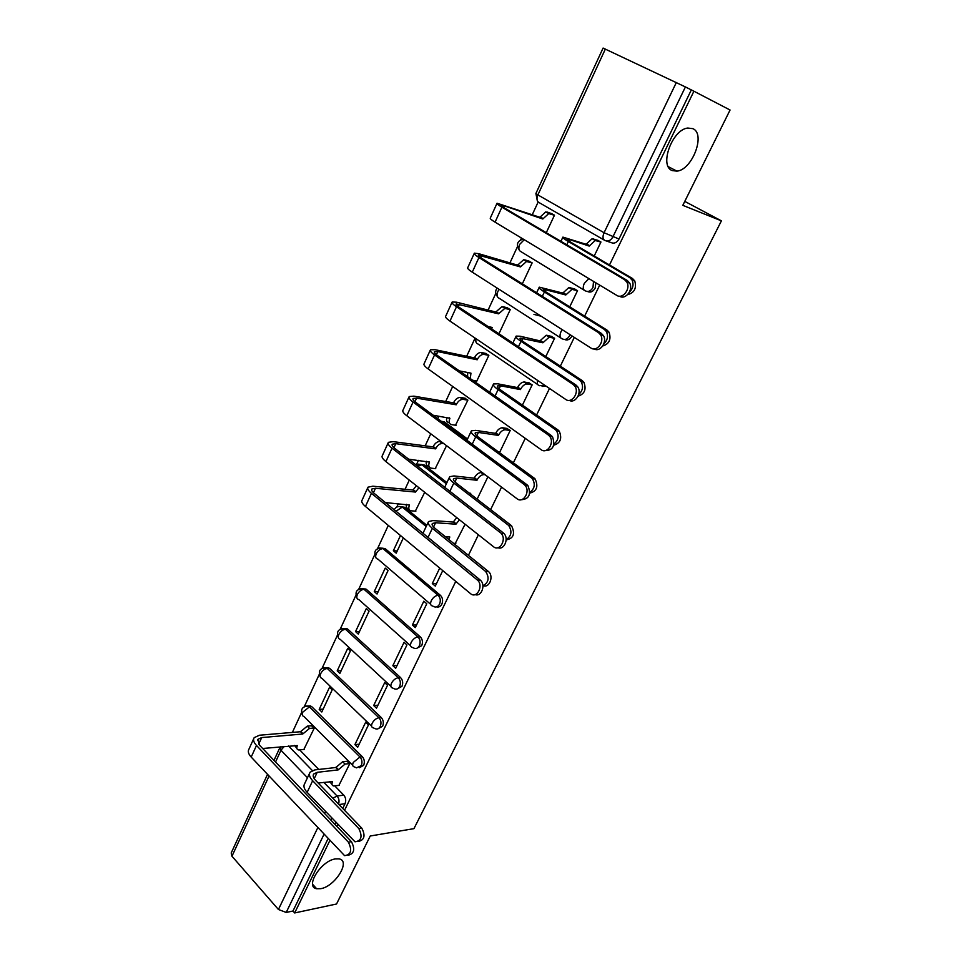 <?xml version="1.0" encoding="UTF-8"?>
<svg xmlns="http://www.w3.org/2000/svg" width="961" height="961" viewBox="0 0 961 961"><rect width="100%" height="100%" fill="white"/><g stroke="black" fill="none" stroke-linecap="round" stroke-linejoin="round"><path stroke-width="1.44" d="M672.304 170.602C658.934 166.349 672.015 129.603 687.752 128.041L692.833 128.654C705.999 133.879 692.232 169.965 676.916 171.13L672.304 170.602M320.758 888.685L316.649 888.745C304.625 887.015 320.998 860.792 335.317 858.93L339.041 858.894C351.137 860.6 335.185 886.462 320.758 888.685M587.423 291.483L587.423 291.483C590.462 292.853 593.045 291.736 595.159 288.132L595.904 282.822M564.527 339.473C567.434 340.687 569.873 339.593 571.843 336.206L571.987 335.906M542.112 386.442L546.28 386.274M436.63 606.884C438.805 607.448 440.546 606.535 441.856 604.145C443.189 600.673 442.709 597.742 440.426 595.34L438.12 595.315C440.402 597.706 440.883 600.649 439.537 604.133C437.844 607.028 435.753 607.76 433.243 606.319L432.714 606.055C430.48 605.61 430.011 603.808 431.297 600.661C433.135 597.382 435.405 595.604 438.12 595.315L382.995 548.623C380.268 548.815 378.033 550.509 376.28 553.692C375.09 556.791 375.631 558.593 377.901 559.122L430.648 604.289M416.762 648.315L421.711 645.66C423.02 642.248 422.552 639.329 420.317 636.903L417.999 636.951C420.233 639.377 420.702 642.308 419.38 645.72C417.843 648.423 415.873 649.155 413.494 647.942L412.521 647.474C410.419 647.017 409.975 645.299 411.2 642.32C413.014 639.113 415.272 637.311 417.999 636.951L364.063 589.345C361.336 589.61 359.102 591.315 357.384 594.451C356.243 597.37 356.747 599.099 358.885 599.628L410.563 645.732M397.265 688.917L401.962 686.346C403.248 683.007 402.803 680.1 400.617 677.637L398.274 677.757C400.473 680.22 400.917 683.127 399.632 686.478C398.214 689.001 396.388 689.746 394.142 688.725L392.737 688.076C390.743 687.608 390.334 685.962 391.511 683.151C393.289 679.992 395.548 678.202 398.274 677.757L345.504 629.287C342.765 629.623 340.554 631.329 338.861 634.416C337.767 637.179 338.236 638.825 340.254 639.365L390.899 686.358M378.141 728.714L382.61 726.24C383.871 722.948 383.439 720.053 381.289 717.567L378.946 717.759C381.085 720.245 381.529 723.14 380.268 726.444C378.97 728.786 377.277 729.531 375.174 728.678L373.336 727.873C371.463 727.405 371.09 725.843 372.207 723.189C373.961 720.077 376.207 718.275 378.946 717.759L327.305 668.46C324.554 668.868 322.343 670.586 320.686 673.613C319.641 676.22 320.073 677.793 321.971 678.346L371.607 726.204M359.366 767.743L363.642 765.352C364.868 762.121 364.447 759.238 362.345 756.727L359.991 756.98C362.093 759.502 362.513 762.385 361.276 765.629L356.555 767.851L354.321 766.902C352.567 766.434 352.219 764.944 353.288 762.433L359.991 756.98L309.442 706.888L302.847 712.077C301.862 714.54 302.247 716.041 304.036 716.582L352.699 765.28M538.148 202.026L532.274 214.687M521.463 238.04L520.658 239.769M517.462 246.665L509.943 262.894M495.792 293.441L488.08 310.079M474.554 339.245L466.674 356.279M452.679 386.466L445.7 401.518M438.937 416.125L437.76 418.66M430.756 433.783L425.158 445.844M418.443 460.355L416.401 464.752M409.29 480.092L405.037 489.269M398.359 503.684L396.797 507.072M388.292 525.403L377.577 548.551M374.634 554.893L358.729 589.225M355.798 595.532L340.242 629.107M337.335 635.377L322.115 668.231M319.22 674.478L304.325 706.611M301.442 712.834L292.372 732.426M684.773 201.39L721.411 220.85L682.815 205.342L730.072 110.01L693.914 91.223L609.49 264.972M721.411 220.85L413.939 828.658L370.237 835.998L336.542 904.001L294.667 912.95L329.779 840.695M336.77 826.292L337.695 824.382M344.543 810.303L455.766 581.381M468.415 555.338L478.41 534.772M490.639 509.594L501.57 487.107M513.366 462.83L525.259 438.348M536.586 415.032L549.5 388.46M560.335 366.141L574.306 337.395M584.636 316.133L599.7 285.117M605.358 49.059L537.884 194.915L535.926 193.437L603.088 48.062L685.409 86.934L612.902 236.886C610.715 240.598 608.073 241.812 604.962 240.502C602.727 239.301 602.427 236.706 604.061 232.73L676.352 82.478M693.914 91.223L685.409 86.934M299.712 749.94L318.74 769.449M334.8 785.93L343.774 795.131L337.083 796.02C338.993 798.339 339.485 801.03 338.572 804.117M294.667 912.95L292.973 911.016L286.21 912.445L278.426 909.49L231.961 856.227L231.205 852.972L267.494 774.434M338.909 785.401L349.792 763.647L346.921 761.256M303.82 749.544L314.283 728.078L311.532 725.783M319.196 709.398L321.815 711.981L332.194 689.818L329.539 687.259L319.196 709.398L323.16 709.11M354.909 744.607L357.66 747.322L368.483 724.846L365.697 722.155L354.909 744.607L359.162 744.198M337.203 670.862L339.882 673.409L350.465 650.825L347.75 648.303L337.203 670.862L341.155 670.694M373.685 705.53L376.496 708.197L387.535 685.277L384.688 682.634L373.685 705.53L377.925 705.23M355.558 631.593L358.297 634.104L369.084 611.076L366.309 608.601L355.558 631.593L359.486 631.545M392.833 665.673L395.704 668.303L406.959 644.915L404.052 642.32L392.833 665.673L397.049 665.505M374.273 591.568L377.06 594.018L388.064 570.534L385.229 568.107L374.273 591.568L378.19 591.628M412.365 625.034L415.296 627.605L426.78 603.748L423.813 601.202L412.365 625.034L416.557 624.986M400.473 535.505L393.349 550.737L397.241 550.929M393.349 550.737L396.208 553.152L403.344 537.896M439.73 568.083L432.294 583.555L436.45 583.651M432.294 583.555L435.285 586.09L442.745 570.594M415.344 511.156L424.714 492.284M455.298 543.409L465.076 524.225M435.225 468.62L446.541 445.676M455.502 425.218L467.875 400.124L464.668 398.142M499.516 452.667L510.219 430.456L506.843 428.39M476.188 380.916L476.704 381.277L488.861 355.318L485.593 353.396M522.412 405.146L532.178 384.844L528.742 382.814M545.8 356.543L554.617 338.248L551.097 336.278M498.951 333.779L510.279 309.574L506.94 307.7M533.944 314.379L541.235 316.253M569.729 306.847L577.537 290.642L573.945 288.732M522.352 283.807L532.154 262.87L528.742 261.056M441.255 421.242L444.342 421.867L467.514 439.009M420.918 464.403L424.281 465.004L446.937 482.566M401.121 506.663L404.605 507.288L426.768 525.247M381.745 548.106L385.109 548.575L440.426 595.34M362.741 588.733L366.405 589.381L420.317 636.903M344.122 628.59L347.858 629.251L400.617 677.637M325.863 667.691L329.659 668.363L381.289 717.567M307.964 706.035L311.808 706.731L362.345 756.727M594.21 255.998L600.949 242.004L597.286 240.154M477.136 499.167L487.9 476.812M546.292 232.682L554.497 215.168L551.013 213.414M691.295 89.986L619.004 239.013C616.83 242.701 614.187 243.89 611.088 242.592L606.547 241.043M342.741 808.441L345.023 803.708C346.236 800.537 345.828 797.666 343.774 795.131M292.973 911.016L328.001 838.809M334.981 824.406L335.906 822.508M309.562 773.293L304.613 783.768C303.208 786.098 304.048 788.969 307.148 792.357L355.029 841.812C361.432 840.875 362.693 836.478 358.837 828.61L361.768 828.13C365.6 835.541 364.495 839.986 358.453 841.452M318.175 783.023L332.554 781.605C331.533 784.02 331.857 785.461 333.551 785.942L339.341 785.353M331.989 784.344L329.623 781.617M349.72 763.563L345.047 764.091L338.164 769.893L335.809 767.515L314.86 769.893L310.079 772.212C308.685 774.518 309.538 777.353 312.661 780.728L358.837 828.61M335.809 767.515L342.681 761.725L347.365 761.208M361.768 828.13L315.604 780.368C313.286 777.857 312.649 775.743 313.682 774.037L317.214 772.32L338.164 769.893M253.704 738.685L248.935 749.196C247.65 751.37 248.406 754.001 251.193 757.088L344.591 855.662C351.053 854.713 352.315 850.221 348.399 842.184L351.426 841.668C355.306 849.248 354.201 853.776 348.086 855.266M262.677 748.487L297.357 745.556C296.372 747.934 296.745 749.4 298.451 749.928L304.253 749.496M314.211 728.006L309.526 728.402L302.739 734.012L300.493 731.729L259.458 735.225L254.184 737.64C252.911 739.778 253.68 742.385 256.491 745.46L348.399 842.184M351.426 841.668L259.53 745.183L257.812 739.369L261.704 737.567L302.739 734.012M296.853 748.283L294.571 745.472M300.493 731.729L307.268 726.132L309.526 728.402M311.965 725.759L307.268 726.132M482.915 585.814C488.717 582.51 489.63 577.729 485.641 571.459L488.476 571.555C494.014 576.047 489.569 588.24 483.335 585.705M445.375 536.718L449.796 536.983L448.895 539.565M446.228 537.415L446.36 536.779M459.454 519.781L455.922 524.201L453.232 522.063L432.882 520.586L428.51 521.571C427.465 523.06 428.75 525.307 432.342 528.31L485.389 571.254M453.232 522.063L456.763 517.643M488.236 571.351L435.213 528.502C432.534 526.268 431.585 524.598 432.354 523.481L435.585 522.748L455.922 524.201M455.826 543.433L453.532 543.301M506.171 539.638C511.444 536.106 512.309 531.421 508.753 525.595L511.576 525.799C515.348 533.811 513.546 538.52 506.159 539.926M469.364 493.185L470.722 493.317L470.409 493.99M485.137 474.734L483.755 474.602C481.149 474.866 478.962 476.608 477.185 479.839L474.229 478.182L454.012 475.947L449.712 476.68C448.751 478.025 450.108 480.152 453.796 483.083L508.129 525.03M474.229 478.182L474.434 477.749C476.2 474.53 478.386 472.788 481.005 472.524L482.386 472.668M510.94 525.235L456.643 483.371C453.892 481.197 452.883 479.611 453.604 478.614L456.775 478.073L476.98 480.272M529.871 492.356C534.688 488.705 535.517 484.152 532.37 478.698L531.373 477.773L534.16 478.097L535.157 479.022C538.556 486.602 536.755 491.299 529.775 493.125M510.207 430.492L505.102 429.747C502.555 430.047 500.417 431.789 498.687 434.973L495.672 433.375L475.587 430.372L471.383 430.828C470.494 432.006 471.935 434.012 475.707 436.859L531.373 477.773M495.672 433.375L495.876 432.93C497.606 429.759 499.732 428.017 502.291 427.729L507.456 428.486M534.16 478.097L478.53 437.267C475.719 435.153 474.65 433.651 475.311 432.774L478.422 432.438L498.483 435.405M554.065 443.97C558.449 440.27 559.266 435.874 556.503 430.744L555.134 429.435L557.897 429.879L559.266 431.189C562.281 438.468 560.443 443.129 553.764 445.207M532.154 384.893L526.904 383.944C524.43 384.28 522.34 386.01 520.658 389.145L517.571 387.607L497.642 383.799L493.522 383.98C492.705 384.989 494.23 386.875 498.098 389.625L555.134 429.435M517.571 387.607L517.775 387.163C519.457 384.04 521.535 382.31 524.021 381.973L529.415 382.946M557.897 429.879L500.909 390.154C498.026 388.1 496.885 386.694 497.486 385.95L500.537 385.805L520.442 389.589M578.726 394.466C582.75 390.779 583.567 386.514 581.153 381.697L579.447 380.003L582.186 380.568L583.88 382.262C586.546 389.361 584.624 393.998 578.114 396.148M554.581 338.32L549.187 337.167L542.881 342.789L539.926 340.855L520.165 336.218L516.141 336.098C515.408 336.927 517.018 338.68 520.994 341.347L579.447 380.003M539.926 340.855L546.232 335.245L551.854 336.458M582.186 380.568L523.781 341.996C520.814 340.002 519.613 338.704 520.165 338.08L542.881 342.789M603.868 343.846C607.616 340.194 608.445 336.086 606.343 331.485L604.325 329.407L607.028 330.116L609.046 332.182C611.376 339.293 609.286 343.882 602.775 345.96M577.489 290.739L571.963 289.357L565.801 294.967L562.774 293.093L539.265 287.159C538.616 287.795 540.322 289.405 544.394 291.988L604.325 329.407M562.774 293.093L568.936 287.495L574.822 288.985M607.028 330.116L547.157 292.757C544.13 290.835 542.845 289.633 543.337 289.153L565.801 294.967M629.419 292.144C633.035 288.576 633.936 284.552 632.098 280.083L629.791 277.633L632.458 278.474L634.765 280.912C636.747 288.264 634.38 292.829 627.665 294.607M600.901 242.112L595.231 240.49L589.225 246.088L586.126 244.286L562.906 237.115C562.353 237.559 564.155 239.025 568.335 241.511L629.791 277.633M586.126 244.286L592.132 238.7L598.391 240.526M632.458 278.474L571.074 242.4L567.026 239.133L569.849 239.673L589.225 246.088M367.691 487.864L362.081 500.2C361.12 501.63 362.249 503.72 365.456 506.459L470.434 593.562C476.788 599.34 483.972 585.561 477.425 580.072L480.344 580.144C485.954 584.756 481.473 597.153 475.142 594.607M385.445 502.591L409.47 505.042C408.185 508.369 408.761 510.291 411.176 510.82L415.861 511.192M418.972 487.744L415.524 492.056L412.966 490.026L372.88 486.194L368.015 487.167C367.066 488.548 368.207 490.603 371.439 493.329L477.161 579.843M480.092 579.927L374.418 493.594C372.015 491.564 371.162 490.038 371.859 489.005L375.463 488.284L415.524 492.056M408.918 508.994L408.641 508.765C406.635 508.429 405.902 506.964 406.431 504.357M412.966 490.026L416.401 485.713M388.1 442.961L382.334 455.646C381.433 456.931 382.622 458.914 385.914 461.592L493.449 546.677C499.696 552.155 507.108 539.037 500.993 533.247L503.888 533.439C509.234 538.424 504.177 550.437 497.906 547.71M408.653 459.19L429.483 462.109C428.174 465.508 428.714 467.526 431.117 468.151L435.765 468.68M443.73 443.55L442.336 443.381C439.718 443.586 437.555 445.279 435.85 448.451L433.039 446.877L393.181 441.64L388.388 442.336C387.499 443.574 388.712 445.52 392.028 448.174L500.333 532.646M503.228 532.838L394.995 448.547C392.52 446.577 391.62 445.123 392.268 444.198L395.812 443.682L435.657 448.871M428.99 466.505L428.522 466.145C426.468 465.701 425.771 464.091 426.432 461.304M433.039 446.877L433.231 446.457C434.937 443.297 437.099 441.616 439.718 441.411L442.673 443.417M441.111 441.579L440.042 441.435M408.93 397.109L403.007 410.155C402.166 411.284 403.44 413.158 406.803 415.753L516.982 498.723C523.144 503.9 530.76 491.395 525.078 485.353L524.033 484.368L526.904 484.68L527.949 485.665C531.337 494.495 529.067 499.179 521.162 499.732M433.135 415.224L449.904 418.299C448.559 421.783 449.075 423.885 451.454 424.606L456.079 425.303M467.863 400.16L462.734 399.32C460.175 399.56 458.061 401.23 456.403 404.353L453.532 402.839L413.903 396.148L409.194 396.545C408.377 397.638 409.662 399.476 413.062 402.046L524.033 484.368M526.904 484.68L416.005 402.539C413.47 400.617 412.509 399.247 413.122 398.443L416.594 398.142L456.211 404.785M449.508 423.164L448.811 422.648C446.709 422.095 446.06 420.341 446.841 417.362M453.532 402.839L453.724 402.419C455.382 399.295 457.496 397.626 460.043 397.386L463.25 399.356M465.268 398.25L460.571 397.434M430.216 350.272L424.125 363.678C423.357 364.651 424.702 366.405 428.162 368.928L541.067 449.652C547.133 454.541 554.929 442.601 549.692 436.354L548.275 434.961L551.121 435.405L552.539 436.787C555.47 445.832 552.935 450.445 544.935 450.637M459.31 370.874L470.95 373.144L470.289 378.586M488.837 355.366L483.551 354.333C481.053 354.609 478.998 356.279 477.389 359.342L474.446 357.9L435.057 349.684L430.444 349.78C429.699 350.705 431.057 352.423 434.54 354.921L548.275 434.961M551.121 435.405L437.471 355.522C434.877 353.66 433.855 352.387 434.408 351.69L437.82 351.618L477.185 359.786M472.632 380.244L476.812 381.036M467.575 376.688L467.695 372.508M474.446 357.9L474.65 357.456C476.26 354.393 478.314 352.723 480.812 352.447L484.26 354.393M486.254 353.528L481.509 352.519M451.97 302.403L445.712 316.193C445.015 317.01 446.433 318.632 449.976 321.082L565.717 399.44C571.711 404.04 579.651 392.617 574.858 386.19L573.092 384.4L575.903 384.977L577.681 386.754C582.186 392.785 575.315 403.812 569.236 400.377M487.96 326.476L492.236 327.485L491.636 328.914M510.255 309.646L504.813 308.397L498.603 313.839L495.792 312.013L456.679 302.21L452.163 301.994C451.478 302.751 452.931 304.349 456.499 306.763L573.092 384.4M575.903 384.977L459.406 307.484C456.751 305.682 455.67 304.493 456.175 303.928L498.603 313.839M495.792 312.013L502.002 306.571L505.702 308.481M507.684 307.892L502.891 306.667M474.205 253.488L467.755 267.663C467.142 268.311 468.644 269.813 472.271 272.167L590.943 348.026C596.889 352.363 604.949 341.395 600.589 334.824L598.499 332.638L601.286 333.347L603.376 335.533C607.604 341.888 600.084 352.651 594.09 348.903M532.118 262.966L526.532 261.488L520.466 266.918L517.607 265.152L478.782 253.704L474.362 253.151C473.749 253.74 475.287 255.206 478.938 257.536L598.499 332.638M601.286 333.347L481.833 258.377C479.107 256.647 477.965 255.554 478.41 255.109L520.466 266.918M517.607 265.152L523.661 259.734L527.601 261.608M529.619 261.32L524.73 259.842M496.933 203.48L490.302 218.063C489.762 218.519 491.347 219.889 495.071 222.159L616.782 295.387C622.68 299.46 630.86 288.889 626.908 282.21L624.518 279.627L627.269 280.48L629.659 283.063C633.611 289.717 625.431 300.264 619.545 296.204M554.449 215.276L548.719 213.582L542.809 219L539.878 217.282L497.041 203.227C496.525 203.636 498.134 204.957 501.894 207.204L624.518 279.627M627.269 280.48L504.753 208.177L501.137 205.21L504.333 205.87L542.809 219M539.878 217.282L545.776 211.876L549.98 213.726M552.119 213.798L547.037 212.021M593.514 281.393L592.985 287.495C590.859 291.099 588.276 292.216 585.237 290.847C583.003 289.778 582.666 287.303 584.252 283.447L588.901 278.618M570.041 334.668L569.645 335.665C567.567 339.185 565.044 340.23 562.077 338.789C559.807 337.84 559.434 335.473 560.984 331.713L562.233 329.671M544.839 385.301L539.397 385.709C537.475 385.133 536.887 383.367 537.631 380.424M604.145 240.034L539.073 202.579C536.779 201.342 536.382 198.783 537.884 194.915L604.061 232.73L619.004 239.013M288.564 746.036L312.325 770.506M323.797 782.338L337.083 796.02L332.89 798.243M307.472 777.737L280.984 750.241L275.543 762.001M269.032 776.068L231.961 856.227M278.426 909.49L317.707 827.853M324.602 813.511L325.515 811.613M584.156 290.186L520.982 251.674C518.676 250.557 518.255 248.106 519.709 244.346L524.225 239.709M560.731 337.936L499.288 298.342C496.969 297.333 496.513 294.991 497.942 291.303L499.131 289.333M537.836 384.652L478.049 344.038C476.091 343.413 475.431 341.648 476.079 338.752M444.342 421.867L442.048 421.519L467.034 440.018M424.281 465.004L421.975 464.74L446.397 483.695M404.605 507.288L402.287 507.096L426.179 526.484L402.263 507.096L396.028 511.252M385.313 548.743L382.778 548.467C375.799 547.758 373.457 550.713 375.751 557.308M366.405 589.381L363.63 589.009C356.903 588.552 354.645 591.508 356.867 597.862M347.858 629.251L344.855 628.782C338.356 628.566 336.194 631.509 338.356 637.636M329.659 668.363L326.428 667.811C320.181 667.811 318.091 670.766 320.181 676.664M311.808 706.731L308.361 706.119C302.343 706.323 300.337 709.266 302.367 714.96M305.838 706.083L310.739 705.963M323.701 667.691L328.794 667.727M341.924 628.554L347.197 628.758M360.507 588.649L365.973 589.045M379.463 547.974L385.109 548.575M398.803 506.483L402.263 507.096C398.719 505.762 396.028 506.651 394.202 509.75M418.54 464.151L421.975 464.74L417.831 466.337M440.799 420.906L441.579 421.483M345.023 803.708L338.993 804.561M331.797 818.195L330.872 820.093M323.917 834.472L286.21 912.445M280.288 746.817L280.984 750.241L284.192 746.445M314.211 778.638L317.214 772.32M345.047 764.091L342.681 761.725M338.344 769.521L335.99 767.142M307.148 792.357L312.661 780.728M261.704 737.567L258.689 744.186M300.661 731.369L302.907 733.639M256.491 745.46L251.193 757.088M433.567 527L435.585 522.748M456.127 523.781L453.436 521.655M428.029 537.391L432.342 528.31M470.518 493.738L469.857 493.233M454.949 481.917L456.775 478.073M484.08 474.614L481.329 472.536M477.185 479.839L474.434 477.749M449.892 491.299L453.796 483.083M476.8 435.85L478.422 432.438M505.618 429.783L502.795 427.765M498.687 434.973L495.876 432.93M472.235 444.186L475.707 436.859M499.119 388.785L500.537 385.805M527.613 384.004L524.73 382.034M520.658 389.145L517.775 387.163M495.071 396.016L498.098 389.625M521.943 340.687L523.132 338.164M550.076 337.227L547.121 335.317M543.097 342.332L540.142 340.398M518.435 346.741L520.994 341.347M545.271 291.495L546.232 289.465M573.02 289.453L570.005 287.591M566.017 294.498L563.002 292.637M542.328 296.348L544.394 291.988M569.128 241.199L569.849 239.673M596.481 240.622L593.381 238.821M589.453 245.62L586.354 243.806M566.786 244.779L568.335 241.511M375.463 488.284L373.433 492.729M413.158 489.617L415.717 491.648M371.439 493.329L365.456 506.459M428.81 461.592L429.483 462.109M395.812 443.682L393.974 447.706M433.231 446.457L435.85 448.451M392.028 448.174L385.914 461.592M449.111 417.723L449.904 418.299M416.594 398.142L414.96 401.71M453.724 402.419L456.403 404.353M413.062 402.046L406.803 415.753M469.809 372.928L470.746 373.589M437.82 351.618L436.402 354.729M474.65 357.456L477.389 359.342M434.54 354.921L428.162 368.928M490.879 327.16L492.032 327.929M459.514 304.096L458.313 306.715M496.008 311.568L498.807 313.394M456.499 306.763L449.976 321.082M481.677 255.518L480.704 257.644M517.811 264.695L520.682 266.473M478.938 257.536L472.271 272.167M504.333 205.87L503.6 207.468M540.094 216.826L543.025 218.531M501.894 207.204L495.071 222.159M316.649 888.745L312.625 884.3M446.348 483.803L421.759 464.716L416.053 464.944M466.95 440.21L441.495 421.423M474.41 337.623L476.079 342.236M497.125 288.048C495.083 290.847 495.167 293.694 497.402 296.565M523.24 239.109C517.306 240.815 515.961 244.43 519.192 249.956M535.902 193.521L537.379 200.921M279.891 747.598L273.993 760.367M676.916 171.13L668.279 166.661M313.298 774.842L313.682 774.037M257.812 739.369L257.464 740.138M485.641 571.459L488.476 571.555M422.984 533.271L428.162 522.291M508.753 525.595L511.576 525.799M483.755 474.602L481.005 472.524M444.715 487.275L449.4 477.341M532.37 478.698L535.157 479.022M505.102 429.747L502.291 427.729M466.926 440.258L471.106 431.417M556.503 430.744L559.266 431.189M526.904 383.944L524.021 381.973M489.642 392.196L493.281 384.484M581.153 381.697L583.88 382.262M549.187 337.167L546.232 335.245M512.862 343.041L515.937 336.53M606.343 331.485L609.046 332.182M571.963 289.357L568.936 287.495M536.61 292.757L539.097 287.507M632.098 280.083L634.765 280.912M595.231 240.49L592.132 238.7M560.924 241.319L562.786 237.367M477.425 580.072L480.344 580.144M500.993 533.247L503.888 533.439M439.718 441.411L442.336 443.381M525.078 485.353L527.949 485.665M460.043 397.386L462.734 399.32M549.692 436.354L552.539 436.787M480.812 352.447L483.551 354.333M574.858 386.19L577.681 386.754M502.002 306.571L504.813 308.397M600.589 334.824L603.376 335.533M523.661 259.734L526.532 261.488M626.908 282.21L629.659 283.063M545.776 211.876L548.719 213.582"/></g></svg>
